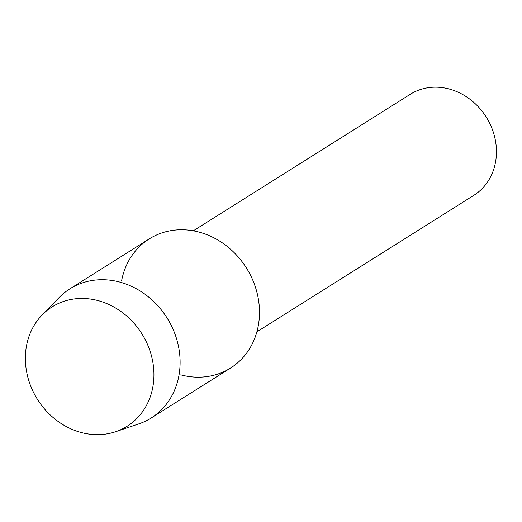 <?xml version="1.0" encoding="UTF-8"?>
<svg xmlns="http://www.w3.org/2000/svg" width="522" height="522" viewBox="0 0 522 522"><rect width="100%" height="100%" fill="white"/><g stroke="black" fill="none" stroke-linecap="round" stroke-linejoin="round"><path stroke-width="0.78" d="M26.1 348.265A70.496 61.655 -122.2 0 0 79.964 432.157A70.496 61.655 -122.2 0 0 153.2 384.838A70.496 61.655 -122.2 0 0 99.337 300.953A70.496 61.655 -122.2 0 0 26.1 348.265A70.496 61.655 -122.2 0 0 50.595 415.277A70.496 61.655 -122.2 0 0 115.643 431.701A70.496 61.655 -122.2 0 0 153.2 384.838A70.496 61.655 -122.2 0 0 117.352 309.07A70.496 61.655 -122.2 0 0 42.165 314.929A70.496 61.655 -122.2 0 0 26.1 348.265M180.749 374.848A76.303 66.738 -122.2 0 0 258.697 323.262A76.303 66.738 -122.2 0 0 201.773 232.871A76.303 66.738 -122.2 0 0 121.593 280.836M256.883 331.835L473.806 195.339A59.678 52.2 -122.2 0 0 495.828 160.306A59.678 52.2 -122.2 0 0 470.433 99.624A59.678 52.2 -122.2 0 0 410.24 94.312L193.316 230.809M115.643 431.701L138.656 423.936A76.303 66.738 -122.2 0 0 151.158 417.998A76.303 66.738 -122.2 0 0 179.314 373.21A76.303 66.738 -122.2 0 0 146.845 295.628A76.303 66.738 -122.2 0 0 69.889 288.836A76.303 66.738 -122.2 0 0 59.123 297.547L42.165 314.929M151.158 417.998L230.541 368.049A76.303 66.738 -122.2 0 0 258.697 323.262A76.303 66.738 -122.2 0 0 226.228 245.679A76.303 66.738 -122.2 0 0 149.272 238.887L69.889 288.836"/></g></svg>
